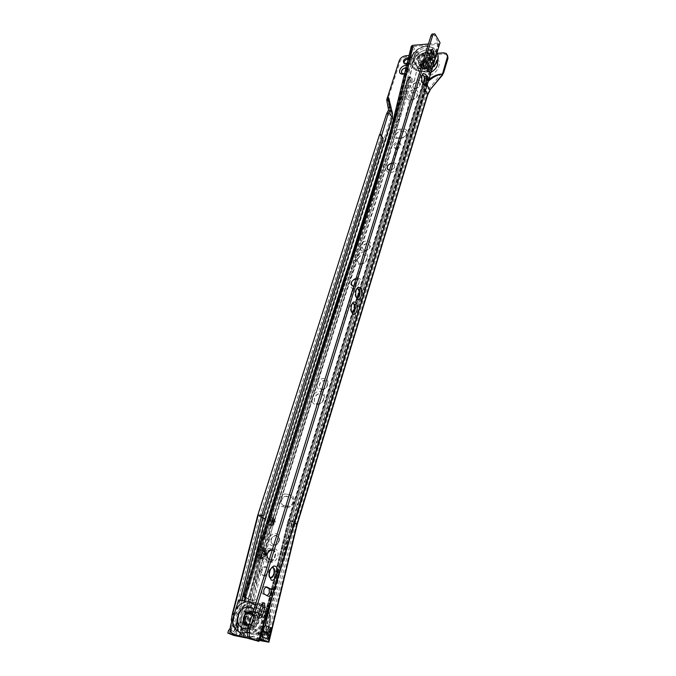 <?xml version="1.0" encoding="UTF-8"?>
<svg xmlns="http://www.w3.org/2000/svg" width="676" height="676" viewBox="0 0 676 676"><rect width="100%" height="100%" fill="white"/><g stroke="black" fill="none" stroke-linecap="round" stroke-linejoin="round"><path stroke-width="0.51" stroke-dasharray="3.38 2.54" d="M276.687 535.595C280.675 538.688 280.227 541.839 275.343 545.042L273.746 545.05C269.766 541.89 270.239 538.738 275.166 535.603L276.687 535.595M273.366 544.839L274.963 544.822C279.847 541.62 280.295 538.468 276.307 535.375L274.786 535.375C269.859 538.518 269.386 541.67 273.366 544.839M272.141 550.239C277.202 551.05 275.985 560.505 270.654 561.519L268.625 561.553C263.522 560.666 264.899 551.168 270.223 550.256L272.141 550.239M271.752 550.027C276.814 550.83 275.597 560.294 270.265 561.317L268.237 561.342C263.133 560.463 264.51 550.957 269.834 550.044L271.752 550.027M276.07 533.719C282.729 534.8 278.825 547.509 272.327 545.777C265.685 544.602 269.631 532.037 276.07 533.719M263.125 556.576C263.285 559.643 264.637 561.553 267.181 562.314C274.642 564.384 279.154 549.673 271.515 548.371C268.507 547.949 266.048 549.318 264.155 552.478C262.127 548.954 259.702 558.579 263.125 556.576L242.912 637.079M263.082 575.513L264.73 575.487C269.056 572.454 269.428 569.53 265.82 566.699L264.231 566.725C259.871 569.699 259.483 572.631 263.082 575.513M264.13 576.045L265.778 576.02C270.104 572.995 270.468 570.071 266.859 567.24L265.279 567.265C260.919 570.24 260.539 573.163 264.13 576.045M320.745 389.951C327.505 391.032 331.206 378.991 324.294 378.526C317.602 377.478 313.858 389.393 320.745 389.951M321.962 389.08L322.308 389.097C327.176 389.418 329.398 381.019 324.556 380.706L324.277 380.681C319.427 380.292 317.086 388.708 321.962 389.08M322.106 389.207L322.46 389.232C327.328 389.545 329.55 381.154 324.7 380.833L324.421 380.816C319.571 380.427 317.23 388.835 322.106 389.207M316.199 404.578C323.889 405.887 328.122 392.072 320.263 391.48C312.667 390.229 308.374 403.876 316.199 404.578M317.424 403.673L317.99 403.707C323.719 403.944 326.195 394.074 320.534 393.669L320.069 393.635C314.365 393.297 311.72 403.192 317.424 403.673M317.576 403.8L318.142 403.834C323.872 404.071 326.339 394.201 320.678 393.795L320.221 393.77C314.509 393.424 311.873 403.318 317.576 403.8M363.849 251.235C370.397 251.709 373.693 240.977 367.009 241.053C360.519 240.614 357.181 251.235 363.849 251.235M364.913 250.661C370.093 248.844 371.141 246.402 368.065 243.326L367.229 243.199C362.049 245.05 361.018 247.492 364.136 250.551L364.913 250.661M365.048 250.821C370.22 249.005 371.268 246.554 368.192 243.487L367.364 243.36C362.175 245.202 361.145 247.653 364.271 250.703L365.048 250.821M359.801 264.265C367.254 264.857 371.023 252.562 363.426 252.604C356.049 252.047 352.221 264.206 359.801 264.265M360.883 263.665C365.995 264.113 369.392 255.883 364.533 254.877L363.646 254.751C358.517 254.328 355.145 262.592 360.08 263.555L360.883 263.665M361.009 263.817C366.122 264.265 369.519 256.043 364.66 255.038L363.772 254.911C358.652 254.489 355.28 262.744 360.207 263.708L361.009 263.817M395.95 147.943C400.099 146.574 401.198 144.588 399.237 142.002L397.877 141.732C393.711 143.118 392.629 145.103 394.623 147.681L395.95 147.943M396.643 148.99C400.792 147.621 401.89 145.644 399.93 143.05L398.57 142.78C394.404 144.165 393.322 146.151 395.316 148.728L396.643 148.99M414.32 88.826C420.599 88.657 423.446 79.371 417.058 80.005C410.831 80.191 407.941 89.401 414.32 88.826M415.225 88.564C419.458 87.196 420.725 85.176 419.035 82.497L417.236 82.1C412.994 83.486 411.735 85.514 413.459 88.176L415.225 88.564M415.334 88.742C419.568 87.381 420.835 85.362 419.145 82.683L417.337 82.286C413.104 83.672 411.845 85.691 413.568 88.362L415.334 88.742M410.814 100.099C417.962 99.947 421.216 89.317 413.949 90.001C406.876 90.178 403.564 100.707 410.814 100.099M411.735 99.811C416.796 98.172 418.292 95.755 416.205 92.553L414.126 92.105C409.048 93.77 407.577 96.195 409.707 99.38L411.735 99.811M411.845 99.997C416.906 98.358 418.402 95.941 416.315 92.739L414.236 92.282C409.157 93.947 407.687 96.372 409.825 99.566L411.845 99.997M401.628 72.957L404.062 74.064C408.177 72.712 409.445 70.735 407.848 68.141L407.746 67.955C409.352 70.203 408.312 72.146 404.628 73.777C410.07 70.397 410.746 67.634 406.639 65.504M407.746 67.955L406.141 67.558M407.848 68.141L406.09 67.752M428.246 60.671L430.342 61.144C432.048 64.017 430.629 66.189 426.091 67.642L424.046 67.186C422.297 64.321 423.7 62.15 428.246 60.671C423.7 62.15 422.297 64.321 424.046 67.186L426.091 67.642C430.629 66.189 432.048 64.017 430.342 61.144L428.246 60.671M427.612 59.53L429.716 60.003C431.415 62.885 430.004 65.048 425.457 66.51L423.404 66.054C421.663 63.189 423.066 61.017 427.612 59.53M425.626 69.155C432.86 68.876 436.062 58.356 428.711 59.167L426.167 59.826L421.697 64.11C420.768 67.355 422.077 69.037 425.626 69.155M428.297 57.308L425.441 58.035L420.244 63.02C419.213 66.713 420.717 68.622 424.765 68.749C433.062 68.428 436.73 56.37 428.297 57.308M431.432 72.138L425.601 74.022C419.838 73.811 417.7 71.09 419.171 65.834C420.54 62.741 422.999 60.375 426.548 58.761L430.612 57.73C434.026 57.561 436.282 58.694 437.372 61.119M426.759 75.408L424.705 76.878L426.015 76.177L288.905 522.582L291.449 523.3L428.111 76.811L426.86 75.399L424.672 77.039L287.579 522.607L288.796 522.565L260.37 639.082M409.749 76.549L407.721 77.977L408.98 77.309L269.741 519.506L272.259 520.207L411.059 77.934L409.842 76.54L407.687 78.162L268.473 519.523L269.639 519.489L240.166 636.31M260.818 635.651L266.395 637.933L267.95 636.006L266.597 641.6M442.121 74.614L440.845 74.106L428.567 89.274L425.956 94.04L295.006 523.875L289.015 520.157L263.184 625.951L268.718 628.308L269.141 631.046L267.611 634.071L267.95 636.006M295.006 523.875L269.141 631.046M388.261 113.5L259.854 515.864L232.933 620.72L233.49 624.556L232.89 626.889L230.491 630.209L229.671 633.429M230.71 629.863L230.524 630.573M230.491 630.209L235.163 632.068L237.96 628.57L238.003 625.334L244.222 600.888M235.544 635.017L236.769 630.193M245.76 637.874L259.119 640.409M259.221 640.079L243.216 637.164M228.429 630.725L233.135 632.592L236.532 627.48L233.135 632.592M234.124 630.767L235.932 623.652L236.532 627.48L236.963 627.167L236.161 621.988L235.932 623.652M231.31 619.52L236.161 621.988M236.194 636.057L265.761 519.607L263.471 518.864L257.733 515.315M262.812 517.63L259.854 515.864L263.26 515.889M241.721 600.246L237.994 614.839L234.555 614.89L232.958 621.1M240.073 599.849L236.659 613.174L237.994 614.839M234.513 613.208L236.659 613.174M232.561 614.222L257.97 515.577L379.633 134.473L383.14 138.098M381.501 136.138L382.388 137.38M387.154 98.155L390.956 113.661L388.582 109.96M286.463 494.131C279.627 492.525 275.521 505.572 282.56 506.645L286.185 507.346C293.122 509.011 297.178 495.778 290.08 494.798L286.463 494.131L286.759 496.328L285.542 496.311C280.912 496.75 279.441 504.871 283.912 505.496L282.56 506.645M400.141 129.167C393.846 129.175 390.812 138.791 397.268 138.377L400.598 138.276C406.977 138.293 409.96 128.567 403.462 129.04L400.141 129.167L400.327 131.279C395.823 132.775 394.615 134.921 396.719 137.727L398.232 138.031L397.268 138.377M407.138 63.443L409.504 63.265C413.213 62.057 414.371 60.274 412.977 57.933L408.515 57.781M409.056 55.525L437.304 53.294M428.812 80.782L426.1 83.309L423.734 87.052L290.832 520.444L294.761 522.886M265.761 519.607L392.579 118.79L392.857 113.957L388.683 96.668L399.888 61.812C401.071 59.049 403.242 57.409 406.403 56.902L444.064 53.953L447.47 55.077M286.185 507.346L287.528 506.197L289.007 506.316C293.654 505.783 294.981 497.68 290.536 497.113L285.703 496.412C281.072 496.86 279.61 504.98 284.072 505.597L288.838 506.206C293.494 505.682 294.82 497.578 290.376 497.004L286.928 496.438M287.697 506.299L284.072 505.597M400.598 138.276L401.671 138.098C406.175 136.628 407.4 134.482 405.33 131.659L400.445 131.457C395.933 132.952 394.733 135.099 396.837 137.904L401.552 137.921C406.065 136.451 407.282 134.304 405.22 131.482L400.445 131.457M401.671 138.098L398.341 138.208M403.927 63.121L404.687 64.313L406.31 64.659L410.146 64.381C413.856 63.172 415.013 61.389 413.619 59.049L408.228 58.964M264.798 641.49L293.223 524.035L291.838 523.689L428.009 78.517L426.345 78.129L289.793 523.182L287.79 523.156L259.145 640.417M409.267 79.286L408.169 79.802L409.96 78.458L410.966 79.624L412.115 79.869L274.042 520.942L272.673 520.596L410.966 79.624L409.326 79.244L270.654 520.097L268.727 520.081L239.287 636.64M263.336 641.144L291.838 523.689L289.894 523.199L261.299 640.671M243.377 637.358L272.673 520.596L270.755 520.114L241.357 636.885M388.683 96.668L387.28 98.358M268.473 519.599L239.05 635.998L268.473 519.523M245.05 597.652L252.427 568.626M272.259 520.207L264.155 552.478M287.579 522.675L258.857 640.13M291.449 523.3L263.074 640.172M290.832 520.444L271.853 598.421M238.003 625.334L237.563 622.647L232.933 620.72M429.336 79.067L424.874 82.861L422.12 87.153L289.015 520.157M262.525 629.195L261.73 630.277L261.663 632.026M263.184 625.951L260.733 629.314L260.15 631.697L260.725 635.11M297.178 524.5L296.291 524.534L267.992 642.099M234.031 614.754L234.555 614.89M230.195 628.317L232.164 625.08L231.699 622.038M235.163 632.068L237.96 628.57M233.49 624.556L238.163 626.466L238.307 627.227M232.164 625.08L236.963 627.167L233.389 632.482M267.611 634.071L265.71 634.003L266.395 637.933M267.941 632.702L266.285 631.646L265.71 634.003L260.15 631.697M425.483 52.982C418.621 55.238 416.509 58.508 419.145 62.809L422.221 63.485C429.057 61.271 431.204 58.009 428.66 53.691L425.483 52.982M425.162 52.407C418.3 54.663 416.179 57.942 418.824 62.243L421.892 62.91C428.736 60.696 430.882 57.435 428.339 53.108L425.162 52.407M428.229 60.73C423.759 62.175 422.382 64.313 424.097 67.135L426.117 67.583C430.57 66.155 431.964 64.026 430.291 61.195L428.229 60.73M424.925 54.781C420.43 56.252 419.035 58.398 420.759 61.22L422.779 61.668C427.266 60.215 428.668 58.068 426.995 55.238L424.925 54.781M428.821 61.71C424.283 63.181 422.88 65.352 424.629 68.217L426.674 68.673C431.204 67.22 432.623 65.057 430.916 62.184L428.821 61.71M428.128 53.37L433.046 54.486C438.969 58.026 431.584 69.273 423.134 69.51L418.452 68.487C412.326 65.014 419.61 53.691 428.128 53.37M427.595 52.415L432.522 53.531C438.445 57.071 431.051 68.327 422.593 68.563L417.912 67.541C411.785 64.076 419.078 52.745 427.595 52.415M422.762 61.727C427.325 60.248 428.753 58.068 427.046 55.187L424.942 54.722C420.371 56.218 418.959 58.406 420.7 61.271L422.762 61.727M425.483 66.561C430.029 65.099 431.44 62.936 429.742 60.054L427.638 59.581C423.091 61.06 421.689 63.24 423.43 66.104L425.483 66.561M420.303 64.524C428.787 64.271 436.231 52.965 430.291 49.432L425.348 48.334C416.796 48.68 409.462 60.054 415.605 63.519L420.303 64.524M421.334 66.332C429.801 66.087 437.22 54.807 431.288 51.266L426.353 50.159C417.819 50.497 410.501 61.862 416.644 65.319L421.334 66.332M423.387 66.003L420.151 65.293C417.371 60.756 419.585 57.308 426.818 54.942L430.164 55.694C432.851 60.248 430.587 63.688 423.387 66.003M357.638 278.208C364.55 278.259 361.102 289.59 354.325 288.956C347.439 288.821 350.928 277.608 357.638 278.208M355.948 278.867L357.046 278.918C361.567 279.585 358.711 287.199 354.089 286.742L351.875 285.695M353.573 286.548L353.945 286.59C358.576 287.046 361.432 279.425 356.911 278.757L355.998 278.698M274.312 548.718C281.655 549.951 277.363 564.063 270.189 562.094C262.88 560.742 267.223 546.808 274.312 548.718M272.276 549.926L272.893 550.002C276.974 553.137 276.56 556.399 271.659 559.787L268.913 559.458M269.285 559.618L271.49 559.686C276.383 556.306 276.797 553.044 272.715 549.909L272.301 549.841M393.178 162.831C399.879 162.46 396.761 172.701 390.179 172.557C383.495 172.862 386.655 162.722 393.178 162.831M391.615 163.296L393.559 163.499C396.001 166.457 394.809 168.746 389.976 170.377L387.509 169.211M389.486 170.191L389.849 170.208C394.691 168.577 395.882 166.279 393.432 163.322L391.683 163.093M356.759 288.745C355.356 290.046 354.824 292.133 355.17 294.998L356.26 297.313M356.894 297.634L355.787 297.11C354.182 293.57 354.545 290.705 356.877 288.534M352.23 303.532C350.827 304.834 350.278 306.912 350.582 309.769L351.664 312.118M351.757 312.354L351.233 311.966C349.602 308.417 349.974 305.535 352.357 303.304M422.323 74.808L422.077 74.994C420.954 76.574 420.759 78.754 421.503 81.534L422.703 83.165M422.931 83.224L421.587 82.337C420.311 78.45 420.633 75.915 422.551 74.715M271.549 567.806C269.8 569.175 268.871 571.397 268.752 574.456L269.378 577.025M270.299 577.836L269.149 577.076C267.865 573.003 268.752 569.8 271.811 567.477M244.982 617.695C244.264 622.596 245.988 624.818 250.145 624.362L253.99 620.103C254.691 615.236 252.985 613.014 248.886 613.436L244.982 617.695M245.726 618.008C245.008 622.909 246.732 625.123 250.889 624.675L254.734 620.416C255.427 615.557 253.72 613.335 249.63 613.757L245.726 618.008M248.726 626.221C251.818 625.883 253.999 623.956 255.283 620.441L255.553 616.385L253.01 612.346M256.626 620.923C260.006 610.842 246.655 607.386 243.859 617.509C240.369 627.505 253.787 631.207 256.626 620.923M257.362 620.593C262.812 604.226 241.239 598.767 236.71 615.084C230.998 631.223 252.714 637.316 257.362 620.593M244.763 601.032L245.87 601.53L247.019 597.871L245.912 597.356M235.417 634.975C231.927 633.505 230.719 630.455 231.792 625.832L230.643 625.368M238.231 601.336L239.346 601.834L231.792 625.832M239.346 601.834L240.681 600.415L245.87 601.53M440.118 43.509L438.775 44.337L413.247 46.517C397.387 118.553 373.803 199.733 342.512 290.055C313.647 380.225 281.427 482.732 245.87 597.576L247.019 597.871M428.44 43.999L438.42 42.994L434.457 35.422L436.079 35.27M413.247 46.517L415.427 51.106L416.813 51.638L416.526 52.669L413.864 51.215L411.312 46.238M271.084 525.81L273.383 523.883L273.949 522.514L274.16 519.1L272.698 517.385C271.617 517.258 270.721 518.196 270.003 520.182L270.223 525.303L271.084 525.81L274.219 524.018L273.788 523.03M251.303 599.958C254.345 600.609 256.593 599.494 258.038 596.604L258.004 596.798C256.567 599.671 254.328 600.795 251.286 600.144L245.819 597.643M260.742 558.959L263.108 556.897L264.578 552.748L265.009 548.591L263.488 546.867C262.22 546.876 261.223 548.075 260.497 550.475L259.668 553.129C258.891 555.503 258.959 557.294 259.854 558.494L260.742 558.959L265.567 555.545L261.19 552.047L260.497 550.475M258.207 596.148C292.37 484.117 323.424 383.875 351.368 295.437C381.712 206.856 404.578 127.054 419.973 56.032L419.99 55.973C420.193 53.962 419.137 52.517 416.813 51.638M258.173 596.342C292.269 484.523 323.263 384.458 351.174 296.147C381.467 207.701 404.307 128.009 419.686 57.054L419.973 56.032M245.718 597.964L251.286 600.144M416.526 52.669C418.85 53.539 419.906 54.984 419.695 56.995L419.686 57.054M268.431 525.058L268.33 522.109L269.361 518.822L270.983 516.92L272.85 520.968L272.47 522.185L268.431 525.058L269.293 525.565L273.518 522.81L272.817 522.294L269.293 525.565M270.907 523.647L271.929 520.368L272.817 522.294L273.89 521.813L271.887 517.47L271.929 520.368M271.887 517.47L270.924 516.887M260.598 556.661L262.744 549.799L264.544 553.864L260.598 556.661L259.195 558.714L258.046 558.207L257.945 555.233L260.099 548.354L261.764 546.36L264.544 552.638L261.899 552.436L260.099 548.354M258.933 558.68L265.22 554.455L264.544 553.864L265.617 553.433L262.643 546.842L262.744 549.799M262.643 546.842L261.764 546.36M430.333 59.251L429.032 60.274C428.026 59.201 427.739 57.553 428.17 55.331L429.632 50.565L430.916 49.551L431.398 50.083M267.299 595.759L262.187 593.52C261.367 589.565 262.305 587.233 265.017 586.523L265.93 586.971M258.832 617.332L257.057 616.994L256.922 612.878L259.254 605.29C260.37 602.51 261.553 601.699 262.803 602.857L262.896 603.009M428.491 70.752L427.164 71.791L424.486 67.347C423.539 64.093 423.869 62.285 425.449 61.938L425.922 62.446M433.358 34.13L434.457 35.422M264.578 552.748L265.245 554.244L266.952 552.968L264.367 547.357M263.792 555.266L265.245 554.244L265.913 555.697L266.572 552.309L265.693 551.827L261.19 552.047L259.668 553.129M258.046 558.207L264.155 553.889L265.034 554.362L265.423 553.12L264.544 552.638L264.155 553.889L261.899 552.436L257.945 555.233M269.859 520.655L273.856 523.841L274.836 520.681L275.208 521.357L273.949 522.514M270.003 520.182L273.983 520.165L272.994 523.334L270.223 525.303M271.837 517.436L270.983 516.92M268.33 522.109L270.239 520.748L273.324 522.7L273.704 521.483L270.239 520.748L269.361 518.822M251.337 629.745C243.985 628.165 245.506 614.138 253.154 612.169L256.779 612.033C264.037 613.436 262.863 627.362 255.207 629.576L251.337 629.745M252.807 630.345C245.456 628.773 246.968 614.771 254.607 612.802L258.224 612.676C265.474 614.078 264.308 627.979 256.669 630.176L252.807 630.345M247.779 624.379C243.521 620.914 243.892 617.289 248.895 613.512L251.168 613.428C255.435 616.816 255.089 620.433 250.137 624.278L247.779 624.379M252.393 626.314C248.151 622.858 248.514 619.258 253.483 615.515L255.739 615.43C259.998 618.802 259.66 622.393 254.742 626.213L252.393 626.314M246.816 624.413C243.191 620.314 243.875 616.563 248.861 613.149L251.48 613.115M252.511 613.952C254.81 618.219 253.787 621.683 249.444 624.328L249.292 624.379M252.596 613.681C255.705 617.847 254.894 621.497 250.188 624.641L249.14 624.869M247.129 632.322L252.74 632.06C263.708 628.815 265.313 608.89 254.962 606.938L249.841 607.124C238.881 609.887 236.566 630.015 247.129 632.322M248.058 632.702L253.661 632.44C264.612 629.204 266.217 609.296 255.866 607.352L250.754 607.53C239.811 610.293 237.504 630.387 248.058 632.702M255.765 615.337C260.311 616.233 259.533 624.954 254.751 626.306L252.368 626.407C247.779 625.444 248.692 616.681 253.475 615.422L255.765 615.337M252.089 613.723C256.652 614.619 255.858 623.382 251.05 624.751L248.65 624.852C244.044 623.889 244.982 615.084 249.782 613.816L252.089 613.723M253.001 610.774L249.503 610.901C242.135 612.811 240.656 626.322 247.729 627.835L251.447 627.666C258.815 625.537 259.981 612.118 253.001 610.774M254.599 611.484L251.109 611.611C243.757 613.512 242.287 626.99 249.351 628.503L253.061 628.342C260.412 626.221 261.57 612.828 254.599 611.484M251.911 634.265L257.497 634.012C268.397 630.801 269.952 611.003 259.643 609.051L254.548 609.228C243.656 611.966 241.4 631.959 251.911 634.265M250.171 633.556L255.756 633.302C266.682 630.074 268.262 610.225 257.936 608.282L252.832 608.459C241.915 611.205 239.634 631.249 250.171 633.556M426.108 72.171C421.57 72.011 419.889 69.856 421.08 65.716L426.793 60.232L430.037 59.403C439.442 58.364 435.369 71.825 426.108 72.171M431.567 57.781C418.402 58.33 412.368 77.503 425.905 76.236C439.324 75.754 445.171 56.243 431.567 57.781M287.579 522.616L424.672 77.039M386.74 144.512L407.687 78.162M293.223 524.035L429.175 78.762L428.009 78.517L426.97 77.343L425.153 78.703L288.627 523.165L259.99 640.51M412.115 79.869C412.377 78.585 411.811 77.934 410.416 77.901L407.383 80.174L268.727 520.081M429.175 78.762C429.421 77.47 428.837 76.811 427.418 76.777L424.351 79.075L287.79 523.156M387.356 112.765L390.703 117.954L263.471 518.864L233.761 635.406M392.857 113.957L390.956 113.661L390.703 117.954L392.579 118.79M425.762 90.854L423.675 87.246M443.566 72.983L429.412 90.474L426.86 95.13L296.291 524.534M408.887 77.317L269.639 519.489M409.36 79.278L270.755 520.114M425.922 76.185L288.796 522.565M426.379 78.171L289.894 523.199M426.286 78.179L424.351 79.075M407.383 80.174L408.169 79.802L269.53 520.089L240.098 636.733M408.98 77.309L411.059 77.934M426.015 76.177L428.111 76.811M443.456 52.812L444.064 53.953M406.403 56.902L405.761 55.787M399.229 60.705L399.888 61.812M426.1 83.309L427.376 85.531M289.793 523.182L261.181 640.645M274.042 520.942L244.813 637.696M270.654 520.097L241.248 636.86M269.741 519.506L240.267 636.336M288.905 522.582L260.471 639.124M422.061 87.348L425.956 94.04M424.874 82.861L428.567 89.274M423.734 87.052L422.12 87.153M427.739 94.64L426.86 95.13M429.987 90.525L429.412 90.474M232.89 626.889L237.572 628.79L238.163 626.466L237.563 622.647M231.944 625.942L236.625 627.843L235.983 621.464M268.718 628.308L266.285 631.646L260.733 629.314M406.31 64.659L405.659 63.552M411.954 58.685L411.312 57.561M410.146 64.381L409.504 63.265M403.766 131.338L403.462 129.04M290.536 497.113L290.08 494.798M425.035 68.014C417.776 68.749 420.996 58.44 428.085 58.136C435.369 57.325 432.201 67.735 425.035 68.014M428.001 57.08C420.793 59.437 418.571 62.885 421.359 67.423L424.587 68.132C431.778 65.826 434.026 62.395 431.347 57.84L428.001 57.08M425.897 46.568C411.794 47.252 405.237 67.761 419.745 66.316C434.144 65.716 440.482 44.819 425.897 46.568M419.923 68.445L413.585 67.085C405.152 62.386 415.123 46.872 426.784 46.382L433.578 47.912C441.622 52.745 431.465 68.124 419.923 68.445M422.576 71.293C408.135 72.687 414.625 52.255 428.668 51.613C443.186 49.914 436.916 70.735 422.576 71.293M437.203 53.125L435.276 51.046L428.5 49.509C416.864 49.973 406.944 65.445 415.351 70.152L421.68 71.521C425.88 71.141 429.725 69.391 433.215 66.282M247.974 628.655C251.734 627.345 254.353 624.523 255.832 620.188L256.255 613.985L253.982 609.203M257.497 641.152L438.775 44.337M255.359 604.741L259.069 612.448M259.145 617.103C257.835 624.97 253.897 630.159 247.315 632.677M256.39 640.662L438.149 43.163M245.701 597.542C281.233 482.782 313.436 380.343 342.293 290.232C373.575 199.961 397.142 118.824 413.011 46.813M274.118 521.534C303.051 426.269 330.226 339.952 355.652 262.592C381.83 185.08 401.764 114.582 415.427 51.106M250.213 599.62C285.331 485.512 317.171 383.588 345.74 293.849C376.709 203.966 400.04 123.125 415.723 51.308M250.247 599.823C285.289 485.926 317.069 384.179 345.597 294.575C376.524 204.828 399.82 124.088 415.478 52.356M247.999 599.004C283.176 485.022 315.075 383.199 343.704 293.536C374.724 203.738 398.113 122.956 413.856 51.199M243.935 597.145C279.509 482.529 311.746 380.208 340.636 290.181C371.944 200.003 395.553 118.934 411.464 46.982M256.559 640.73L438.403 42.833M241.408 600.389L240.293 599.882M263.488 546.867L265.693 551.827L264.688 555.072L259.854 558.494M272.698 517.385L273.983 520.165L274.836 520.681L273.552 517.9M424.486 67.347L426.125 67.228M426.674 71.225L428.314 71.107M259.254 605.29L261.113 605.772M256.922 612.878L258.79 613.36M262.719 594.001L264.578 594.457M265.017 586.523L266.437 586.869M266.395 595.75L268.245 596.207M428.17 55.331L429.809 55.204M429.632 50.565L431.271 50.43M260.437 637.215C273.526 630.319 273.408 606.592 260.623 604.209L253.745 604.428C238.797 608.062 235.518 635.567 250.002 638.828L257.784 638.457L260.023 637.451M250.745 638.076C233.499 633.953 244.154 600.136 260.792 605.324C278.216 608.763 267.814 643.637 250.745 638.076M256.12 603.186C239.414 597.99 228.623 632.026 245.946 636.158C263.091 641.744 273.628 606.634 256.12 603.186M246.123 637.282C231.589 634.02 234.935 606.372 249.951 602.705L256.855 602.477C271.008 605.062 268.98 632.339 253.939 636.902L246.123 637.282M265.778 576.02L264.73 575.487M399.93 143.05L399.237 142.002M429.716 60.003L430.916 62.184M421.697 64.11L421.08 65.716L426.793 60.232L426.167 59.826M420.244 63.02L419.171 65.834M425.441 58.035L426.548 58.761M351.968 254.776L268.473 519.531M287.579 522.607L258.857 640.096M235.831 631.764L237.969 628.866L238.493 626.948L238.045 624.066M446.397 53.497L446.997 54.646M423.404 66.054L424.629 68.217M404.687 64.313L404.037 63.206M413.619 59.049L412.977 57.933M395.316 148.728L394.623 147.681M265.279 567.265L264.231 566.725M419.145 62.809L418.824 62.243M424.097 67.135L420.759 61.22M430.291 61.195L426.995 55.238M428.66 53.691L428.339 53.108M430.164 55.694L431.347 57.84C434.093 62.623 431.888 66.104 424.714 68.276L421.359 67.423L420.151 65.293M432.522 53.531L433.046 54.486M437.921 54.925L433.578 47.912L426.522 46.069C414.87 46.458 405.051 61.693 413.585 67.085L415.351 70.152L421.925 71.808C425.948 71.504 429.632 69.932 432.97 67.085M429.742 60.054L427.046 55.187M431.288 51.266L430.291 49.432M416.644 65.319L415.605 63.519M423.43 66.104L420.7 61.271M417.912 67.541L418.452 68.487M355.17 294.998L355.838 295.784M350.582 309.769L351.241 310.554M421.503 81.534L422.373 82.388M422.077 74.994L422.517 74.36M268.752 574.456L269.225 575.462M250.889 624.675L250.145 624.362M245.625 597.542C282.492 478.253 315.886 372.222 345.799 279.441C363.933 226.333 379.591 176.343 392.773 129.462L412.994 46.669M256.635 640.763L438.42 42.994M239.558 599.908L240.681 600.415M434.981 33.986L433.57 34.113M419.99 55.973L419.695 56.995M265.009 548.591L266.952 552.968L265.913 555.697L261.206 559.027M262.998 547.535L265.617 553.433L265.22 554.455L259.195 558.714M274.16 519.1L275.208 521.357C275.597 522.075 275.259 522.962 274.219 524.018L271.591 525.886M272.175 518.095L273.89 521.813L273.518 522.81L269.572 525.615M255.553 616.385L256.255 613.985L255.672 617.332M249.63 613.757L248.886 613.436M425.449 61.938L426.328 61.871M427.164 71.791L428.804 71.681M257.057 616.994L258.925 617.484M262.187 593.52L264.046 593.976M429.032 60.274L430.671 60.147M430.916 49.551L431.812 49.475M253.154 612.169L254.607 612.802M248.895 613.512L253.483 615.515M248.126 612.828L248.861 613.149M249.444 624.328L250.188 624.641M250.137 624.278L254.742 626.213M255.207 629.576L256.669 630.176M253.661 632.44L252.74 632.06M251.05 624.751L254.751 626.306M260.006 637.502L257.784 638.457L253.939 636.902L245.98 637.164C231.454 633.674 234.775 606.271 249.951 602.705L253.745 604.428L260.75 604.319C273.56 606.93 273.645 630.488 260.421 637.274M249.503 610.901L251.109 611.611M255.756 633.302L257.497 634.012M252.832 608.459L254.548 609.228M251.447 627.666L253.061 628.342M249.782 613.816L253.475 615.422M250.754 607.53L249.841 607.124"/><path stroke-width="1.01" d="M406.639 65.504L405.777 65.496C399.693 65.733 396.804 74.732 403.04 74.115L404.628 73.785L402.203 73.507C400.581 70.912 401.831 68.935 405.955 67.566L406.141 67.558M406.09 67.752L406.065 67.752C402.676 68.622 401.198 70.355 401.628 72.957M260.725 635.11L260.015 638.938L266.597 641.6L259.221 640.079M230.524 630.573L229.789 633.446L227.82 633.074L233.761 635.406L245.76 637.874M243.216 637.164L235.375 635.677L229.789 633.446M235.375 635.677L235.544 635.017M259.119 640.409L268.896 642.175L260.015 638.938M227.82 633.074L228.429 630.725L230.195 628.317M231.699 622.038L231.31 619.52L232.426 613.529L234.513 613.208M382.151 136.772L383.182 138.546L263.26 515.889L241.721 600.246M263.26 515.889L261.739 515.239L240.073 599.849M383.182 138.546L382.151 137.152L261.739 515.239L258.173 515.205L232.924 613.233M379.625 134.414L257.733 515.315L379.633 134.473M252.427 568.626L265.051 518.974L392.181 117.607L392.426 113.314L388.717 97.91L388.337 100.023L390.196 109.825L388.277 113.475L381.501 136.138M382.151 137.152L379.904 134.608M379.887 134.439L386.604 113.754L388.582 109.96L386.714 99.862L399.229 60.705C400.42 57.942 402.592 56.302 405.761 55.787L409.056 55.525M388.277 113.475L386.714 113.543M265.051 518.974L262.812 517.63M408.515 57.781L407.467 57.857C403.758 59.091 402.617 60.874 404.037 63.206L407.138 63.443M437.372 61.119C438.386 65.149 436.409 68.825 431.432 72.138M447.394 57.029L442.222 74.799L443.566 72.983L448.002 58.178L446.397 53.497L443.456 52.812L437.304 53.294M294.761 522.886L297.178 524.5L427.739 94.64L429.987 90.525M447.47 55.077L448.002 58.178M408.228 58.964L408.118 58.973C405.473 59.556 404.071 60.941 403.927 63.121M442.121 74.614L440.845 74.106C437.186 74.521 433.35 76.177 429.336 79.067M428.812 80.782C433.282 77.022 437.625 74.791 441.834 74.098M244.222 600.888L245.05 597.652M263.074 640.172L262.896 640.899M271.853 598.421L265.288 625.41L270.797 627.776L267.105 632.956L268.059 639.166L269.006 637.291L268.321 633.361L267.071 633.48L261.882 631.316M262.144 630.455L268.321 633.361L270.755 630.015L270.797 627.776M270.755 630.015L269.006 637.291M261.663 632.026L262.491 636.893L268.059 639.166M262.491 636.893L261.908 639.302M265.288 625.41L262.525 629.195M232.637 614.374L234.031 614.754M360.452 287.646L358.136 287.165C356.142 288.863 355.373 291.736 355.838 295.784L357.072 298.691C360.342 302.662 363.832 291.153 360.452 287.646M356.26 297.313C358.686 299.645 360.942 291.466 358.55 289.041L356.759 288.745M357.427 288.5L358.263 289.024C359.885 292.885 359.429 295.758 356.894 297.634M355.939 302.4L353.658 301.935C351.63 303.6 350.819 306.473 351.241 310.554L352.526 313.579C355.846 317.483 359.378 305.822 355.939 302.4M351.664 312.118C354.114 314.56 356.489 306.203 354.038 303.794L352.23 303.532M352.931 303.279L353.742 303.769C355.424 308.4 354.765 311.264 351.757 312.354M271.194 593.359L271.017 589.218L266.876 586.971C264.164 587.689 263.226 590.021 264.046 593.976L268.245 596.207C269.42 596.511 270.4 595.556 271.194 593.359M265.93 586.971L269.175 588.771L269.344 592.903L267.299 595.759M430.122 70.634L429.775 66.299L427.088 61.812C425.508 62.167 425.187 63.967 426.125 67.228L428.804 71.681L430.122 70.634M425.922 62.446L428.145 66.417L428.491 70.752M425.643 74.318L423.151 73.447C421.621 75.602 421.359 78.585 422.373 82.388L422.855 83.452C425.457 88.269 428.347 78.729 425.643 74.318M422.703 83.165C424.79 82.362 425.196 79.844 423.911 75.619L422.323 74.808M422.551 74.715L423.632 75.644C424.858 79.143 424.621 81.669 422.931 83.224M275.326 566.175L273.941 565.998C271.101 567.308 269.53 570.46 269.225 575.462L271.11 579.983C275.36 582.475 279.712 568.11 275.326 566.175M269.378 577.025L270.138 577.769C272.808 579.408 276.104 571 273.881 568.246L273.231 567.654L271.549 567.806M271.811 567.477L272.335 567.418M272.732 567.494L273.577 568.178C274.836 572.935 273.746 576.155 270.299 577.836M251.328 638.414L258.418 641.245L440.017 42.689L434.981 33.986C433.95 33.479 433.122 34.138 432.505 35.98L249.866 629.111C248.903 632.567 248.979 635.305 250.095 637.333L251.328 638.414L249.452 637.899L256.635 640.763L234.276 634.527C230.778 633.049 229.57 629.998 230.643 625.368L238.231 601.336L239.558 599.908L244.763 601.032L245.912 597.356L244.763 597.069C280.43 482.047 312.735 379.405 341.676 289.142C373.051 198.719 396.685 117.455 412.597 45.36L428.44 43.999M253.01 612.346C248.988 610.724 245.895 612.388 243.715 617.357C242.701 622.647 244.366 625.604 248.726 626.221M258.418 641.245L234.276 634.527M355.998 278.698C350.709 281.022 349.872 283.633 353.489 286.54L353.573 286.548M272.301 549.841L270.991 549.943C266.217 552.976 265.651 556.204 269.285 559.618M391.683 163.093C387.086 164.944 386.03 167.242 388.523 169.972L389.486 170.191M411.312 46.238L412.597 45.36M440.017 42.689L258.807 641.448M429.809 55.204C429.37 57.426 429.657 59.074 430.671 60.147L431.964 59.125L433.417 54.367C433.848 52.136 433.553 50.489 432.547 49.416L431.271 50.43L429.809 55.204M264.815 607.462L264.662 603.33C263.412 602.172 262.229 602.984 261.113 605.772L258.79 613.36L258.925 617.484C260.192 618.658 261.384 617.839 262.516 615.016L264.815 607.462L262.964 606.98L260.657 614.526L258.832 617.332M249.452 637.899L248.219 636.809C247.103 634.789 247.027 632.043 247.991 628.596L430.865 36.124C431.491 34.29 432.319 33.631 433.358 34.13L433.57 34.113M244.763 597.069L243.521 596.874L245.718 597.964M431.398 50.083L431.787 54.494L430.333 59.251L431.964 59.125M262.896 603.009L262.964 606.98M387.509 169.211C386.723 166.431 388.092 164.462 391.615 163.296M268.913 559.458C265.905 555.824 266.657 552.689 271.169 550.036L272.276 549.926M351.875 285.695C350.599 282.441 351.951 280.168 355.948 278.867M249.292 624.379L246.917 624.447C242.076 623.424 243.064 614.163 248.126 612.828L250.542 612.735L252.511 613.952M249.14 624.869L246.816 624.413M251.48 613.115L252.596 613.681M392.426 113.314L390.196 109.825M392.181 117.607L388.979 112.622M387.23 97.995L388.717 97.91M268.659 642.031L296.967 524.263L427.663 94.133L425.762 90.854M427.376 85.531L429.936 89.984L442.222 74.799M260.37 639.082L260.091 640.206M260.471 639.124L260.201 640.231M427.739 94.64L429.936 89.984L442.695 74.816M388.742 98.155L387.154 98.248M386.714 99.862L388.311 99.769M388.337 100.023L386.74 100.107M388.514 107.509L390.12 107.433M390.153 107.636L388.548 107.712M388.303 113.678L386.604 113.754M380.123 134.025L381.382 135.361M408.118 58.973L407.467 57.857M433.215 66.282C437.828 61.617 439.155 57.232 437.203 53.125M268.668 588.306L270.518 588.762M428.145 66.417L429.775 66.299M247.315 632.677L241.036 632.82C235.459 630.835 232.645 626.297 232.586 619.208M253.982 609.203L250.34 606.98C244.83 606.254 240.791 609.084 238.222 615.49C236.676 622.19 238.459 626.618 243.588 628.756L247.974 628.655M235.73 609.262C239.862 603.364 244.822 600.956 250.602 602.029L255.359 604.741M259.069 612.448L259.145 617.103M432.505 35.98L430.865 36.124M247.991 628.596L249.866 629.111M425.964 62.522L427.604 62.403M260.657 614.526L262.516 615.016M266.437 586.869L266.876 586.971M431.787 54.494L433.417 54.367M257.733 515.315L232.426 613.529M386.74 144.512L351.968 254.776M268.896 642.166L297.178 524.5M432.97 67.085C437.169 63.172 438.825 59.125 437.921 54.925M356.852 288.686L358.136 287.165M352.357 303.456L353.658 301.935M269.175 588.771L271.017 589.218M422.517 74.36L423.151 73.447M272.208 567.527L273.941 565.998M243.521 596.874C280.489 477.619 313.968 371.614 343.949 278.85C362.125 225.75 377.816 175.777 391.041 128.913L411.329 46.154M248.219 636.809L250.095 637.333M426.328 61.871L427.088 61.812M263.048 602.924L264.662 603.33M431.812 49.475L432.547 49.416"/></g></svg>
